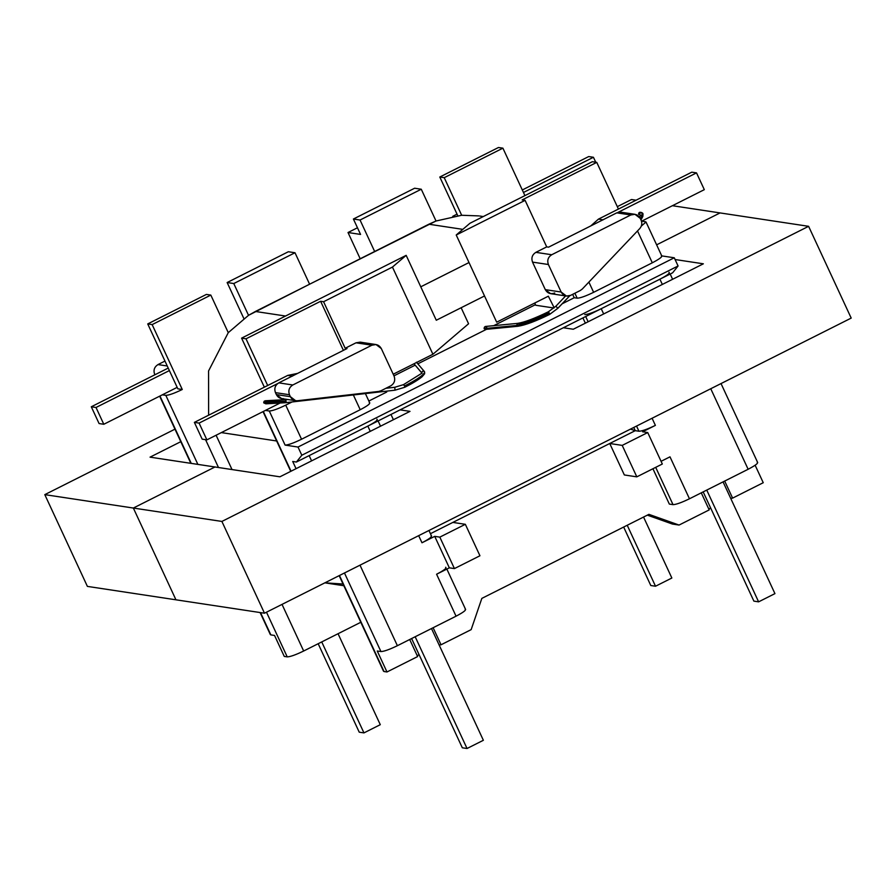 <?xml version="1.0" encoding="UTF-8"?>
<svg xmlns="http://www.w3.org/2000/svg" width="896" height="896" viewBox="0 0 896 896"><rect width="100%" height="100%" fill="white"/><g stroke="black" fill="none" stroke-linecap="round" stroke-linejoin="round"><path stroke-width="1.34" d="M517.787 323.366L516.566 325.461C524.048 324.296 534.968 320.197 549.349 313.163L548.374 311.797L555.856 306.242L565.645 295.926L555.856 306.242L548.374 311.797L549.595 314.418L557.861 308.269L555.856 306.242L557.861 308.269M640.965 219.923L642.846 216.44L643.014 213.797L642.522 213.035L640.45 218.803L642.522 213.035L640.069 212.218L638.579 214.301L639.722 214.48C639.643 212.722 640.405 212.15 641.984 212.789C640.405 212.15 639.643 212.722 639.722 214.48L638.579 214.301C638.702 212.318 639.554 211.893 641.122 213.024M641.323 212.408L641.984 212.789M517.619 323.366L485.296 326.48L484.109 328.597L516.566 325.461L517.619 323.366C524.362 322.347 534.598 318.494 548.33 311.808L555.856 306.242M439.152 645.03L441.034 644.784L433.115 627.726L441.034 644.784L471.162 629.63L481.835 598.394L648.917 514.349L679.067 525.056L709.195 509.902L701.277 492.845L709.195 509.902L679.067 525.056L672.426 524.048L647.349 515.144L672.426 524.048L679.067 525.056L648.917 514.349L481.835 598.394L471.162 629.63L441.034 644.784L439.152 645.03M730.722 498.366L732.603 498.12L724.685 481.062L732.603 498.12L763.246 482.709L755.138 465.248L763.246 482.709L732.603 498.12L730.722 498.366M421.882 373.016C422.038 371.045 422.912 370.63 424.514 371.762C422.912 370.63 422.038 371.045 421.882 373.016L414.053 363.832L421.971 373.15L403.514 384.642L404.544 386.008C418.298 378.885 424.95 374.136 424.514 371.762L424.514 371.762C424.95 374.136 418.298 378.885 404.544 386.008L403.57 384.642L394.733 387.285L395.024 390.186L404.835 387.251L404.544 386.008L404.779 387.262M265.384 403.614L263.726 402.853L265.227 400.77L287.818 399.515L285.544 399.773L286.082 401.285L285.566 399.773L287.806 399.515M385.885 388.293L394.733 387.285L403.514 384.642L394.733 387.285L385.885 388.293L394.71 387.285M266.515 400.971L264.746 402.539L286.082 401.285L264.746 402.539L266.515 400.971M265.787 403.794L263.726 402.853L264.746 402.539L263.726 402.853C263.861 400.87 264.712 400.445 266.28 401.565M393.971 375.838L415.139 365.187L393.971 375.838M417.827 363.843L486.483 329.302L417.827 363.843M493.707 325.674L535.472 304.662L493.707 325.674M283.438 398.619C280.246 398.798 277.883 397.443 276.349 394.565L275.453 392.627C274.019 388.472 275.139 385.213 278.79 382.861L347.021 348.544L345.184 348.264L323.579 301.728L320.622 301.28L246.008 338.811L267.68 385.493L246.008 338.811L241.584 338.139L264.342 387.173L241.584 338.139L406.168 255.349L392.448 267.075L406.168 255.349L241.584 338.139L246.008 338.811L320.622 301.28L323.579 301.728L392.448 267.075L432.914 354.256L393.221 374.226L432.914 354.256L468.574 323.758L461.138 307.742L468.574 323.758L432.914 354.256L392.448 267.075L323.579 301.728L345.184 348.264L356.014 342.81L363.91 343.997M414.546 364.414L422.083 373.341M486.696 327.286C486.562 329.28 485.699 329.717 484.109 328.597C484.254 326.603 485.117 326.166 486.696 327.286M199.091 423.091L194.376 422.374L202.16 439.152L206.886 439.869L199.091 423.091L206.886 439.869L202.16 439.152L194.376 422.374L287.739 375.413L297.629 373.386L287.739 375.413L194.376 422.374L199.091 423.091L277.67 383.566L199.091 423.091M483.37 740.286L467.04 748.496L462.314 747.79L411.611 638.546L462.314 747.79L467.04 748.496L483.37 740.286L431.491 628.544L483.37 740.286M279.541 403.312L206.886 439.869L279.541 403.312M415.173 636.754L467.04 748.496L415.173 636.754M292.454 376.13L287.739 375.413L292.454 376.13M267.422 401.744L285.342 401.173M265.933 403.827L285.88 402.674L286.082 401.285L285.858 402.674L395.046 390.186L394.733 387.285M228.267 332.662L248.528 315.325L309.602 284.211L294.997 252.75L233.778 283.539L248.528 315.325L233.778 283.539L227.136 282.531L243.824 318.472L227.136 282.531L233.778 283.539L294.997 252.75L309.602 284.211L436.027 221.01L421.266 189.235L360.046 220.024L374.651 251.485L360.046 220.024L353.405 219.016L360.562 234.427L348.018 232.523L360.192 258.765L348.018 232.523L357.47 227.763L348.018 232.523L360.562 234.427L353.405 219.016L360.046 220.024L421.266 189.235L436.027 221.01L461.675 215.264L444.226 177.677L502.902 148.165L498.467 147.504L439.802 177.016L444.226 177.677L461.675 215.264L436.027 221.01L428.859 224.224L462.818 229.365L428.859 224.224L255.394 311.472L285.533 316.03L255.394 311.472L248.528 315.325L228.267 332.662L210.818 295.086L206.394 294.414L147.728 323.926L152.152 324.598L210.818 295.086L228.267 332.662L208.566 370.955L208.622 415.206L208.566 370.955L228.267 332.662M650.798 585.525L623.661 527.05L650.798 585.525L655.525 586.23L650.798 585.525M522.301 189.963L588.717 156.554L593.432 157.27L595.739 162.221L593.432 157.27L523.466 192.472L593.432 157.27L588.717 156.554L522.301 189.963M671.854 578.021L655.525 586.23L671.854 578.021L643.552 517.048L671.854 578.021M627.222 525.258L655.525 586.23L627.222 525.258M525.101 200.357L456.221 234.998L496.686 322.179L548.341 296.195L554.198 307.798L548.341 296.195L496.686 322.179L456.221 234.998L525.101 200.357L522.144 199.909L596.758 162.378L592.334 161.706L469.941 223.272L456.221 234.998L469.941 223.272L592.334 161.706L596.758 162.378L618.43 209.07L596.758 162.378L522.144 199.909L525.101 200.357L546.706 246.893L525.101 200.357M562.15 303.8L574.224 297.73L572.656 294.347L574.224 297.73L562.15 303.8M554.725 292.981C550.682 294.504 547.546 293.384 545.306 289.643L532.526 262.114C531.093 257.947 532.202 254.699 535.864 252.347L546.706 246.893L548.542 247.173L616.784 212.845L624.669 214.043M368.85 401.027L386.736 392.034L386.344 391.182L386.736 392.034L368.85 401.027M406.168 255.349L420.773 286.81L406.168 255.349M534.722 303.038L535.752 305.256L553.818 307.989L535.752 305.256L534.722 303.038M309.154 455.616L296.397 462.034L292.712 461.474L296.061 468.686L292.712 461.474L296.397 462.034L301.818 455.235L678.082 265.978L672.661 272.776L659.904 279.194C667.363 275.285 670.376 272.955 668.965 272.216C670.376 272.955 667.363 275.285 659.904 279.194L367.819 426.104C375.278 422.206 378.302 419.877 376.891 419.138C378.302 419.877 375.278 422.206 367.819 426.104L370.261 431.357L367.819 426.104L309.154 455.616L311.595 460.869L309.154 455.616L367.819 426.104L601.227 308.706L603.669 313.958L601.227 308.706C593.309 312.536 587.821 314.485 584.786 314.563C587.821 314.485 593.309 312.536 601.227 308.706L659.904 279.194L662.346 284.446L659.904 279.194L672.661 272.776L678.082 265.978L674.274 257.779L678.082 265.978L301.818 455.235L298.01 447.048L301.818 455.235L296.397 462.034L309.154 455.616M641.682 221.166L645.534 221.749L641.682 221.166M661.36 255.83L674.274 257.779L298.01 447.048L674.274 257.779L661.36 255.83C662.771 256.57 659.747 258.899 652.299 262.808L593.622 292.32C585.693 296.15 580.216 298.099 577.181 298.178L574.224 297.73L577.181 298.178L574.885 293.227L577.181 298.178C580.216 298.099 585.693 296.15 593.622 292.32L652.299 262.808L637.504 230.933L652.299 262.808C659.747 258.899 662.771 256.57 661.36 255.83M320.622 301.28L343.403 350.358L320.622 301.28M369.286 402.752C370.698 403.491 367.674 405.821 360.214 409.718L301.549 439.23C293.619 443.072 288.142 445.021 285.096 445.088L298.01 447.048L285.096 445.088L269.282 411.006C272.317 410.939 277.794 408.979 285.723 405.149L292.04 401.968L285.723 405.149L301.549 439.23L360.214 409.718C367.674 405.821 370.698 403.491 369.286 402.752M265.418 410.424L269.282 411.006L265.418 410.424M353.36 394.957L360.214 409.718L353.36 394.957M641.323 226.072L646.027 222.006L641.323 226.072M418.667 535.651L421.982 542.774C429.442 538.877 432.454 536.547 431.043 535.808C432.454 536.547 429.442 538.877 421.982 542.774L418.667 535.651M638.938 431.234L636.541 426.059L638.938 431.234C641.984 431.155 647.461 429.206 655.39 425.376L642.634 431.782L647.73 432.555L662.323 464.016L636.821 476.851L624.344 474.958L636.821 476.851L622.216 445.39L647.73 432.555L642.634 431.782L655.39 425.376L652.075 418.242L655.39 425.376C647.461 429.206 641.984 431.155 638.938 431.234L635.253 430.674L638.938 431.234M588.134 321.765L585.693 316.512L588.134 321.765M582.915 317.912L585.357 323.165L582.915 317.912M633.763 427.459L635.253 430.674L633.763 427.459M360.002 565.163L397.387 645.702L456.053 616.19L436.587 574.235L449.333 567.829L434.728 536.357L421.982 542.774L434.728 536.357L449.333 567.829L454.429 568.59L439.824 537.13L434.728 536.357L439.824 537.13L465.338 524.306L452.861 522.413L609.739 443.498L622.216 445.39L609.739 443.498L624.344 474.958L609.739 443.498L430.438 533.691L452.861 522.413L465.338 524.306L479.942 555.766L454.429 568.59L449.333 567.829L436.587 574.235L456.053 616.19C463.512 612.282 466.536 609.963 465.125 609.213C466.536 609.963 463.512 612.282 456.053 616.19L397.387 645.702L360.002 565.163M748.138 469.269L710.752 388.73L748.138 469.269C755.586 465.36 758.61 463.042 757.198 462.291C758.61 463.042 755.586 465.36 748.138 469.269L689.461 498.781L748.138 469.269M661.069 461.317L669.995 456.837L689.461 498.781L669.995 456.837L661.069 461.317M339.158 575.646L383.544 671.261L339.461 575.501L384.037 671.53L386.982 671.978L417.626 656.566L386.982 671.978L377.25 651L380.934 651.56L344.467 572.981L380.934 651.56C383.981 651.482 389.458 649.533 397.387 645.702C389.458 649.533 383.981 651.482 380.934 651.56L377.25 651L386.982 671.978L384.037 671.53L383.656 670.712M630.448 429.128L635.253 430.674L609.739 443.498L635.253 430.674L630.448 429.128M393.411 419.72L390.97 414.467L393.411 419.72M452.726 216.328L457.038 214.155L452.726 216.328M288.355 251.742L294.997 252.75L288.355 251.742L227.136 282.531L288.355 251.742M414.635 188.227L421.266 189.235L414.635 188.227L353.405 219.016L414.635 188.227M162.333 394.822L165.827 395.349C168.862 395.27 174.339 393.322 182.269 389.491L177.845 388.819L182.269 389.491L152.152 324.598L147.728 323.926L177.845 388.819L147.728 323.926L206.394 294.414L210.818 295.086L152.152 324.598L182.269 389.491C174.339 393.322 168.862 395.27 165.827 395.349L162.333 394.822M445.648 567.269C447.059 568.008 444.035 570.338 436.587 574.235C444.035 570.338 447.059 568.008 445.648 567.269M655.704 467.354L673.019 504.638C676.054 504.571 681.531 502.611 689.461 498.781C681.531 502.611 676.054 504.571 673.019 504.638L655.704 467.354M669.334 504.078L652.926 468.742L669.334 504.078L673.019 504.638L669.334 504.078M418.97 654.405L417.368 655.995L418.97 654.405M417.626 656.566L409.707 639.498L417.626 656.566M343.045 584.024L324.878 582.837L343.84 585.726M232.019 469.56L216.093 435.232L232.019 469.56M205.565 439.667L218.49 467.51L205.565 439.667M282.027 604.386L303.666 651.011L360.808 622.272L303.666 651.011C295.736 654.853 290.259 656.802 287.224 656.869L284.267 656.421L287.224 656.869L266.493 612.203L287.224 656.869C290.259 656.802 295.736 654.853 303.666 651.011L282.027 604.386M524.922 195.619L502.902 148.165L444.226 177.677L439.802 177.016L457.722 215.611L439.802 177.016L498.467 147.504L502.902 148.165L524.922 195.619M263.323 411.477L291.054 471.206L263.323 411.477M159.958 396.01L191.24 463.389L159.958 396.01M260.098 612.539L270.357 634.626L260.501 612.606L270.85 634.894L274.534 635.454L284.267 656.421L274.534 635.454L270.85 634.894L270.469 634.077M197.87 464.386L165.827 395.349L197.87 464.386M710.539 507.741L708.938 509.342L710.539 507.741M588.885 282.094L593.622 292.32L588.885 282.094M285.096 445.088C288.142 445.021 293.619 443.072 301.549 439.23L285.723 405.149C277.794 408.979 272.317 410.939 269.282 411.006L285.096 445.088M662.323 464.016L647.73 432.555L622.216 445.39L636.821 476.851L662.323 464.016M439.824 537.13L454.429 568.59L479.942 555.766L465.338 524.306L439.824 537.13M157.987 364.582L164.965 361.077L157.987 364.582L167.238 365.982L157.987 364.582C154.336 366.934 153.227 370.182 154.661 374.338C153.227 370.182 154.336 366.934 157.987 364.582M155.501 374.472L154.661 374.338L155.501 374.472M634.939 214.301L620.917 212.184L616.784 212.845L630.806 214.973L634.939 214.301L640.226 218.322L641.122 220.259L640.226 218.322C637.986 214.57 634.838 213.45 630.806 214.973L616.784 212.845L548.542 247.173L546.706 246.893L535.864 252.347L551.723 254.744L630.806 214.973L551.723 254.744C548.072 257.096 546.963 260.355 548.386 264.51L532.526 262.114L545.306 289.643L561.165 292.04L548.386 264.51L561.165 292.04C563.405 295.792 566.552 296.901 570.584 295.389L580.317 290.494L570.584 295.389L566.451 296.05L561.165 292.04L545.306 289.643L550.592 293.653L566.451 296.05M639.766 228.558L582.299 289.027L639.766 228.558C641.883 226.061 642.342 223.306 641.122 220.259C642.342 223.306 641.883 226.061 639.766 228.558M580.317 290.494L582.299 289.027L580.317 290.494M376.018 344.546L360.158 342.138L356.014 342.81L371.885 345.206L376.018 344.546L381.304 348.555L394.083 376.085L381.304 348.555C379.064 344.803 375.928 343.694 371.885 345.206L292.802 384.989L371.885 345.206L356.014 342.81L345.184 348.264L347.021 348.544L278.79 382.861L292.802 384.989C289.15 387.341 288.042 390.589 289.475 394.744L290.371 396.693L289.475 394.744L275.453 392.627L276.349 394.565L290.371 396.693C291.906 399.571 294.269 400.915 297.461 400.736L378.683 391.44L297.461 400.736L295.658 400.702L290.371 396.693L276.349 394.565L281.635 398.586L295.658 400.702M390.746 385.851L381.013 390.746L390.746 385.851C394.397 383.499 395.517 380.24 394.083 376.085C395.517 380.24 394.397 383.499 390.746 385.851M378.683 391.44L381.013 390.746L378.683 391.44M278.79 382.861C275.139 385.213 274.019 388.472 275.453 392.627L289.475 394.744C288.042 390.589 289.15 387.341 292.802 384.989L278.79 382.861M535.864 252.347C532.202 254.699 531.093 257.947 532.526 262.114L548.386 264.51C546.963 260.355 548.072 257.096 551.723 254.744L535.864 252.347M436.285 320.242L420.773 286.81L469.011 262.55L420.773 286.81L436.285 320.242L484.523 295.971L436.285 320.242M478.845 215.902L461.675 215.264M221.323 432.6L276.651 440.978L221.323 432.6M96.006 407.478L91.291 406.773L99.075 423.55L103.802 424.267L96.006 407.478L103.802 424.267L177.162 387.363L103.802 424.267L99.075 423.55L91.291 406.773L168.213 368.077L91.291 406.773L96.006 407.478L169.378 370.574L96.006 407.478M380.285 724.685L363.955 732.894L359.229 732.178L318.17 643.72L359.229 732.178L363.955 732.894L380.285 724.685L338.05 633.718L380.285 724.685M321.731 641.928L363.955 732.894L321.731 641.928M549.64 314.418L549.349 313.163C534.968 320.197 524.048 324.296 516.566 325.461L484.109 328.597L485.509 329.403L517.899 326.278L516.566 325.461L517.91 326.278C525.258 325.147 535.83 321.194 549.64 314.418L557.917 308.258L569.845 295.702M518.952 324.184C525.717 323.12 535.606 319.413 548.61 313.051M696.517 172.872L618.005 212.374L696.517 172.872L704.312 189.661L696.517 172.872L691.802 172.166L696.517 172.872M706.742 490.09L758.61 601.843L774.939 593.622L723.061 481.88L774.939 593.622L758.61 601.843L753.883 601.126L703.181 491.882L753.883 601.126L758.61 601.843L706.742 490.09M641.502 221.256L704.312 189.661L641.502 221.256M590.766 225.938L598.438 219.128L691.802 172.166L598.438 219.128L603.154 219.834L598.438 219.128L590.766 225.938M640.214 215.062L640.774 215.275M565.611 295.926L555.789 306.309M557.917 308.202L569.778 295.736M175.941 599.805L133.347 508.043L214.973 466.984L133.347 508.043L221.894 521.438L808.606 226.318L720.059 212.923L656.622 244.832L720.059 212.923L808.606 226.318L221.894 521.438L264.488 613.211L175.941 599.805L264.488 613.211L851.2 318.091L264.488 613.211L221.894 521.438L133.347 508.043L175.941 599.805L87.394 586.398L44.8 494.637L133.347 508.043L214.973 466.984L279.91 476.806L150.046 457.15L180.79 441.683L150.046 457.15L214.973 466.984L133.347 508.043L175.941 599.805L133.347 508.043L44.8 494.637L174.978 429.15L44.8 494.637L87.394 586.398L175.941 599.805M400.109 409.875L410.01 411.365L279.91 476.806L410.01 411.365L400.109 409.875M675.08 259.526L703.36 263.805L573.272 329.246L563.36 327.746L573.272 329.246L703.36 263.805L675.08 259.526M851.2 318.091L808.606 226.318L851.2 318.091M720.059 212.923L656.622 244.832L720.059 212.923L672.403 205.71L720.059 212.923M636.048 200.2L631.512 199.517L617.31 206.651L631.512 199.517L636.048 200.2M640.45 215.085L639.386 216.933M424.312 371.437L416.438 362.208M285.88 402.674L395.046 390.186L404.835 387.251C412.642 383.309 418.387 379.826 422.083 376.779L424.626 373.755L424.614 371.918M365.389 393.579L369.779 403.01M378.101 420.941L380.531 426.194M428.949 530.488L431.536 536.066M670.174 274.019L672.616 279.272M721.022 383.566L757.691 462.56M446.858 569.072L465.618 609.482M661.853 256.099L646.027 222.006M263.021 411.622L290.752 471.352M159.656 396.166L190.837 463.322M483.269 216.563L479.73 216.026"/></g></svg>
